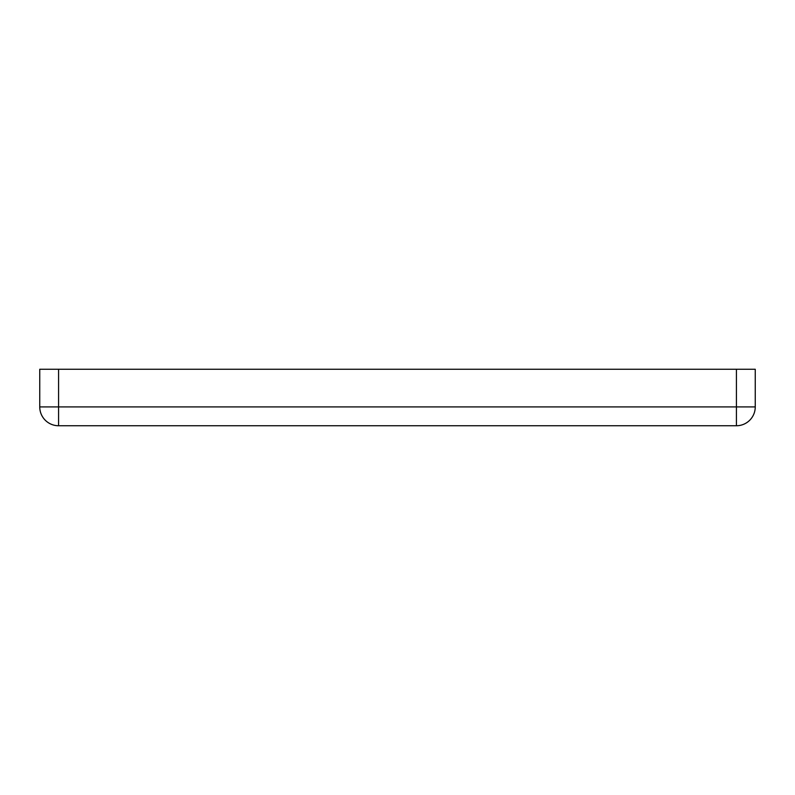 <?xml version="1.0" encoding="UTF-8"?>
<svg xmlns="http://www.w3.org/2000/svg" width="795" height="795" viewBox="0 0 795 795"><rect width="100%" height="100%" fill="white"/><g stroke="black" fill="none" stroke-linecap="round" stroke-linejoin="round"><path stroke-width="1.19" d="M162.14 425.742L256.278 425.742M632.86 425.742L538.722 425.742M58.582 425.742A18.832 18.832 0 0 1 39.75 406.911A18.832 18.832 0 0 0 58.582 425.742L58.582 406.911L736.418 406.911L736.418 425.742L58.582 425.742L736.418 425.742A18.832 18.832 0 0 0 755.25 406.911L755.25 369.258L39.75 369.258L39.75 406.911L58.582 406.911L58.582 369.258M736.418 369.258L736.418 406.911L755.25 406.911L755.25 369.258"/></g></svg>

